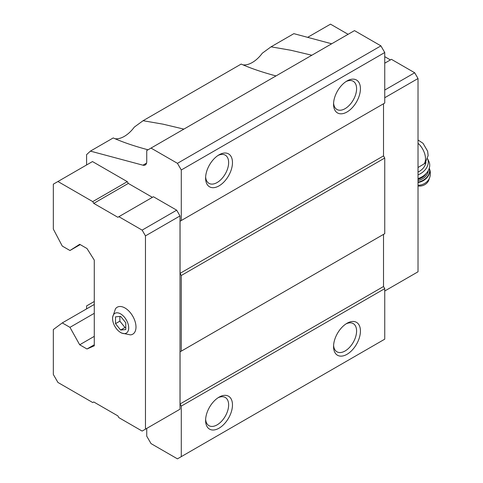<?xml version="1.0" encoding="UTF-8"?>
<svg xmlns="http://www.w3.org/2000/svg" width="483" height="483" viewBox="0 0 483 483"><rect width="100%" height="100%" fill="white"/><g stroke="black" fill="none" stroke-linecap="round" stroke-linejoin="round"><path stroke-width="0.72" d="M125.755 329.575L125.755 322.753L120.635 316.383L115.515 316.842L115.515 323.664L120.635 330.034L125.755 329.575M128.695 327.86A11.399 6.581 -120 0 0 120.195 313.66A11.399 6.581 -120 0 0 112.624 319.601A11.399 6.581 -120 0 0 119.748 331.948A11.399 6.581 -120 0 0 128.695 327.86M418.018 167.516L425.022 163.332M148.052 149.796L147.212 149.573C133.821 145.963 122.495 142.087 113.227 137.939L90.406 151.119L142.944 165.192A7.239 4.178 -120 0 0 145.238 164.987A7.239 4.178 -120 0 0 146.735 161.678L146.735 150.557L354.486 30.616L380.906 45.867L384.746 52.52L181.288 169.986L177.448 163.332L151.022 148.082M90.406 151.119L86.596 154.645L86.596 164.963M115.014 138.73A25.333 14.629 120 0 0 134.334 127.083L143.077 120.708L162.97 124.155L183.878 129.112M276.01 75.922L275.177 75.698C261.786 72.088 250.454 68.206 241.186 64.064L143.077 120.708M152.393 197.336L128.309 183.431L127.289 181.656L92.482 161.564L53.329 184.168L53.329 229.087L62.283 246.082L69.963 250.514L80.196 244.603M176.681 411.124L180.008 409.204L180.008 215.937L176.681 210.171L153.419 196.744L117.846 217.284L93.762 203.379L128.309 183.431M94.276 301.489L86.596 305.92L86.596 308.879M146.735 428.409L146.735 436.167L151.022 443.593L177.448 458.85L181.288 456.634L181.288 406.1L180.056 403.975L180.056 351.841L181.288 351.135L181.288 275.485L180.056 273.354L180.056 221.226L181.288 220.52L181.288 169.986M177.448 163.332L380.906 45.867M242.979 64.855A25.333 14.629 120 0 0 262.299 53.208L271.035 46.827L290.929 50.274L311.837 55.231M331.676 43.784L293.863 33.653L271.035 46.827M181.288 456.634L384.746 339.169L384.746 288.635L383.52 286.51L383.52 234.376L180.056 351.841M346.999 354.311A19 10.97 -60 0 1 333.56 346.553A19 10.97 -60 0 1 346.999 323.284A19 10.97 -60 0 1 360.433 331.042A19 10.97 -60 0 1 346.999 354.311M219.034 428.192A19 10.97 -60 0 1 205.601 420.433A19 10.97 -60 0 1 219.034 397.159A19 10.97 -60 0 1 232.474 404.917A19 10.97 -60 0 1 219.034 428.192M181.288 406.1L384.746 288.635M180.056 403.975L383.52 286.51M181.288 351.135L384.746 233.669L384.746 158.019L383.52 155.888L383.52 103.76L180.056 221.226M181.288 275.485L384.746 158.019M180.056 273.354L383.52 155.888M181.288 220.52L384.746 103.054L384.746 52.52M219.034 185.87A19 10.97 -60 0 1 205.601 178.112A19 10.97 -60 0 1 219.034 154.838A19 10.97 -60 0 1 232.474 162.596A19 10.97 -60 0 1 219.034 185.87M346.999 111.99A19 10.97 -60 0 1 333.56 104.231A19 10.97 -60 0 1 346.999 80.963A19 10.97 -60 0 1 360.433 88.721A19 10.97 -60 0 1 346.999 111.99M69.963 250.514L79.689 244.307L86.982 248.516L94.276 260.114L94.276 345.816L86.982 348.992L79.689 344.784L69.963 327.347L62.283 322.916L53.329 329.563L53.329 374.482L57.936 382.458L92.736 402.556L93.762 401.965L117.846 415.869L118.866 417.638L142.129 431.071L145.461 429.152L145.461 235.885L142.129 230.119L176.681 210.171M145.461 235.885L180.008 215.937M142.129 230.119L118.866 216.692M93.762 203.379L92.736 201.604L127.289 181.656M92.736 201.604L57.936 181.511M86.982 348.992L94.276 344.784M79.689 344.784L94.276 336.361M69.963 327.347L94.276 313.31M62.283 322.916L94.276 304.447M145.461 429.152L180.008 409.204M119.748 331.948L121.577 333.071L130.452 334.882A15.565 8.984 -120 0 0 135.989 327.051A15.565 8.984 -120 0 0 127.814 310.05A15.565 8.984 -120 0 0 115.437 308.866L112.569 317.403L112.624 319.601M384.746 291.001L418.018 271.79L418.018 78.524L384.746 97.735M418.018 78.524L414.692 72.764L384.746 90.049M414.692 72.764L391.423 59.331L384.746 63.188M390.403 59.922L384.746 56.656M348.086 34.305L330.493 24.15L307.641 37.342M346.003 81.579A16.289 9.4 -60 0 1 353.224 81.265A16.289 9.4 -60 0 1 355.717 94.312A16.289 9.4 -60 0 1 345.079 108.669A16.289 9.4 -60 0 1 336.935 109.472A16.289 9.4 -60 0 1 333.596 103.06M218.038 155.46A16.289 9.4 -60 0 1 225.259 155.14A16.289 9.4 -60 0 1 227.759 168.193A16.289 9.4 -60 0 1 217.115 182.544A16.289 9.4 -60 0 1 208.976 183.353A16.289 9.4 -60 0 1 205.637 176.941M218.038 397.781A16.289 9.4 -60 0 1 225.259 397.461A16.289 9.4 -60 0 1 227.759 410.514A16.289 9.4 -60 0 1 217.115 424.865A16.289 9.4 -60 0 1 208.976 425.674A16.289 9.4 -60 0 1 205.637 419.262M346.003 323.9A16.289 9.4 -60 0 1 353.224 323.586A16.289 9.4 -60 0 1 355.717 336.639A16.289 9.4 -60 0 1 345.079 350.99A16.289 9.4 -60 0 1 336.935 351.793A16.289 9.4 -60 0 1 333.596 345.381M418.018 172.081A12.667 9.588 -25 0 0 425.964 162.203M418.018 185.919A8.145 6.164 -25 0 0 428.832 180.038L429.671 177.599C430.739 174.351 430.558 171.145 429.139 167.999M418.018 178.571A14.478 10.958 -25 0 0 428.94 161.576L427.63 158.774A14.478 10.958 -25 0 1 418.018 174.87M115.515 323.664L119.869 321.153L124.982 327.522L125.755 327.45M119.869 316.45L119.869 321.153M120.635 330.034L124.982 327.522M424.014 164.015A14.206 8.199 -120 0 0 418.018 143.258M142.944 165.192L146.566 163.103M311.004 55.008L311.613 55.364M183.045 128.889L183.655 129.239M418.018 185.291A10.366 7.849 -25 0 0 429.671 177.599M418.018 182.508A11.942 9.044 -25 0 0 429.26 168.271M418.018 182.091A11.942 9.044 -25 0 0 429.242 168.319M418.018 180.539A10.855 8.217 -25 0 0 428.258 170.602M418.018 179.241A9.956 7.535 -25 0 0 426.091 173.572M418.018 140.016L423.023 143.282L427.636 151.227L428.143 155.598L425.028 163.339"/></g></svg>
